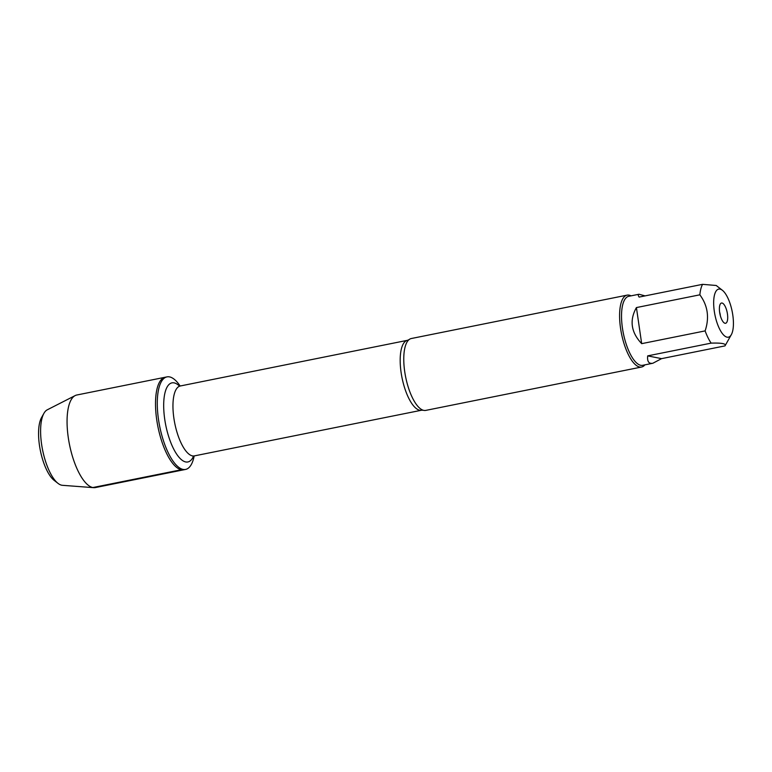 <?xml version="1.0" encoding="UTF-8"?>
<svg xmlns="http://www.w3.org/2000/svg" width="772" height="772" viewBox="0 0 772 772"><rect width="100%" height="100%" fill="white"/><g stroke="black" fill="none" stroke-linecap="round" stroke-linejoin="round"><path stroke-width="1.16" d="M194.187 455.934A47.198 16.916 -101.4 0 1 185.598 469.424A47.198 16.916 -101.4 0 1 183.041 469.415A47.198 16.916 -101.4 0 1 159.071 423.046A47.198 16.916 -101.4 0 1 166.993 376.881A47.198 16.916 -101.4 0 1 180.137 386.01M181.285 469.762A47.198 16.916 78.6 0 0 183.832 469.781A47.198 16.916 -101.4 0 1 157.951 426.839A47.198 16.916 -101.4 0 1 165.237 377.238A47.198 16.916 78.6 0 0 157.305 423.403A47.198 16.916 78.6 0 0 181.285 469.762L92.833 487.547M731.364 334.604A24.53 8.791 78.6 0 0 732.145 311.319A24.53 8.791 78.6 0 0 722.389 290.282A24.53 8.791 78.6 0 0 720.035 289.114A24.53 8.791 78.6 0 0 715.586 317.813A24.53 8.791 78.6 0 0 731.316 334.691A24.53 8.791 78.6 0 0 731.364 334.604M722.389 290.282L716.223 285.486L702.568 284.337A35.194 12.613 78.6 0 0 699.857 294.817C707.799 305.596 709.545 317.62 705.125 330.898A35.194 12.613 78.6 0 0 711.137 343.125C721.945 342.807 726.568 343.723 725.004 345.885L731.316 334.691M711.137 343.125L647.698 355.873C647.081 361.508 648.808 363.969 652.871 363.245L642.642 365.31A35.194 12.613 -101.4 0 1 640.731 365.291A35.194 12.613 -101.4 0 1 622.859 330.725A35.194 12.613 -101.4 0 1 628.765 296.303L639.004 294.248C637.99 294.47 638.029 295.415 639.119 297.085L702.568 284.337M645.074 295.888L639.004 294.248M652.871 363.245L661.565 358.642L725.004 345.885M699.857 294.817L636.418 307.574C629.286 320.351 631.042 332.375 641.677 343.656L705.125 330.898M627.134 295.136L411.312 338.522A36.66 13.134 78.6 0 0 409.044 339.632A36.66 13.134 78.6 0 0 405.657 377.045A36.66 13.134 78.6 0 0 423.239 410.25A36.66 13.134 78.6 0 0 423.78 410.386A36.66 13.134 78.6 0 0 425.768 410.395L641.59 367.018A36.66 13.134 -101.4 0 1 639.602 366.999A36.66 13.134 -101.4 0 1 620.987 330.995A36.66 13.134 -101.4 0 1 627.134 295.136A36.66 13.134 -101.4 0 1 631.033 295.85M644.9 364.857A36.66 13.134 -101.4 0 1 641.59 367.018M725.024 323.275A10.335 3.706 -101.4 0 1 724.725 323.188A10.335 3.706 -101.4 0 1 719.919 313.876A10.335 3.706 -101.4 0 1 720.758 303.435A10.335 3.706 -101.4 0 1 727.099 312.042A10.335 3.706 -101.4 0 1 725.024 323.275M641.677 343.656L636.418 307.574M661.565 358.642L647.698 355.873M720.353 315.738A6.668 2.393 78.6 0 0 719.601 312.004M166.993 376.881L76.785 395.013A47.198 16.916 78.6 0 0 75.174 395.582A47.198 16.916 78.6 0 0 69.499 444.624A47.198 16.916 78.6 0 0 93.682 487.663A47.198 16.916 78.6 0 0 95.381 487.566L185.598 469.424M43.936 413.319L41.543 417.565A34.692 12.429 78.6 0 0 40.347 450.481A34.692 12.429 78.6 0 0 54.165 480.377L58.016 483.368A38.687 13.867 -101.4 0 1 42.595 450.028A38.687 13.867 -101.4 0 1 43.936 413.319A38.687 13.867 -101.4 0 1 47.246 409.826L75.174 395.582M93.682 487.663L62.416 485.308A38.687 13.867 -101.4 0 1 58.016 483.368M423.239 410.25L421.58 410.221A35.657 12.777 -101.4 0 1 419.65 410.212A35.657 12.777 -101.4 0 1 401.536 375.182A35.657 12.777 -101.4 0 1 407.519 340.307L409.044 339.632M407.519 340.307L180.301 385.981A35.657 12.777 78.6 0 0 174.308 420.856A35.657 12.777 78.6 0 0 192.421 455.885A35.657 12.777 78.6 0 0 194.351 455.895L193.019 456.503L193.376 455.982M193.521 456.175A40.318 14.446 -101.4 0 1 185.695 461.945A40.318 14.446 -101.4 0 1 164.002 412.914A40.318 14.446 -101.4 0 1 179.422 386.039M421.58 410.221L194.351 455.895M180.301 385.981L179.365 386.27"/></g></svg>
